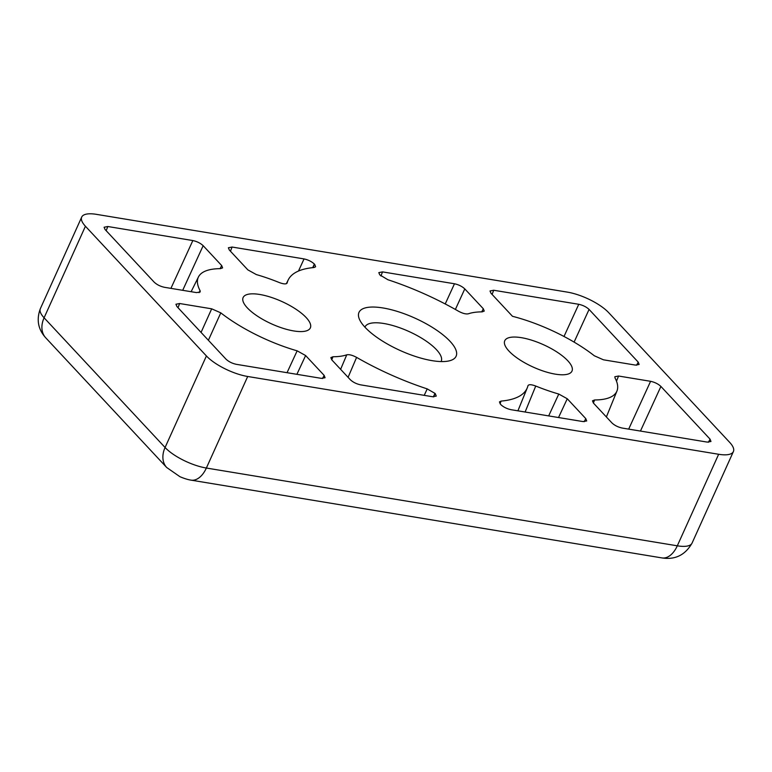 <?xml version="1.0" encoding="UTF-8"?>
<svg xmlns="http://www.w3.org/2000/svg" width="772" height="772" viewBox="0 0 772 772"><rect width="100%" height="100%" fill="white"/><g stroke="black" fill="none" stroke-linecap="round" stroke-linejoin="round"><path stroke-width="1.16" d="M441.111 361.566A41.804 13.954 24.3 0 0 441.198 361.373A41.804 13.954 24.3 0 0 436.46 349.677A41.804 13.954 24.3 0 0 395.93 326.479A41.804 13.954 24.3 0 0 365.002 326.971A41.804 13.954 24.3 0 0 364.924 327.164M450.066 341.33A53.278 17.785 24.3 0 0 389.879 309.369A53.278 17.785 24.3 0 0 359.549 319.55A53.278 17.785 24.3 0 0 365.04 327.289A53.278 17.785 24.3 0 0 407.857 353.73A53.278 17.785 24.3 0 0 450.375 360.553A53.278 17.785 24.3 0 0 450.066 341.33M247.301 307.845A36.882 12.313 -155.7 0 1 243.122 297.529A36.882 12.313 -155.7 0 1 270.403 297.095A36.882 12.313 -155.7 0 1 306.166 317.562A36.882 12.313 -155.7 0 1 310.354 327.878A36.882 12.313 -155.7 0 1 283.063 328.312A36.882 12.313 -155.7 0 1 247.301 307.845M508.941 351.057A36.882 12.313 -155.7 0 1 504.753 340.742A36.882 12.313 -155.7 0 1 532.043 340.307A36.882 12.313 -155.7 0 1 567.806 360.775A36.882 12.313 -155.7 0 1 571.984 371.1A36.882 12.313 -155.7 0 1 544.704 371.525A36.882 12.313 -155.7 0 1 508.941 351.057M424.214 395.351L427.215 388.895A131.153 43.782 -155.7 0 1 356.596 357.388L348.085 377.334M427.215 388.895L434.983 393.382L433.372 396.837M433.748 396.866L434.983 393.382M435.34 393.768L436.257 396.104L432.59 396.731L360.63 384.852C356.442 383.945 353.007 382.227 350.314 379.718L331.786 359.858L330.841 357.61L332.973 356.751L331.748 359.82M340.616 369.325L346.753 354.821A86.068 28.728 -155.7 0 1 332.973 356.751M346.753 354.821C349.156 354.319 352.437 355.168 356.596 357.388M298.484 271.049L304.043 258.919L232.082 247.04L230.452 251.218M304.043 258.919C308.221 259.836 311.656 261.544 314.358 264.053L312.699 267.652M313.104 267.614L314.358 264.053M314.715 264.439L315.623 266.765L314.021 267.527A131.153 43.782 -155.7 0 0 288.255 279.85L286.344 283.7M286.952 283.295L287.136 282.928A131.153 43.782 -155.7 0 1 288.255 279.85M232.082 247.04L228.377 247.764L229.323 250.012L247.851 269.872L256.323 274.571A86.068 28.728 -155.7 0 1 279.368 282.581C283.778 284.212 286.364 284.328 287.136 282.928L287.068 283.121M548.67 415.905L558.783 394.048A86.068 28.728 -155.7 0 1 535.739 386.039L525.114 412.016M558.783 394.048L567.266 398.757L558.523 417.536M584.182 421.715L585.784 418.617L567.266 398.757M585.784 418.617L586.691 420.943L583.024 421.58L511.064 409.7C506.886 408.793 503.45 407.076 500.748 404.567L499.445 401.932L501.086 401.093L500.024 403.756M528.009 385.566L527.971 385.701A131.153 43.782 -155.7 0 1 527.295 387.785A131.153 43.782 -155.7 0 1 501.086 401.093M527.971 385.701C528.743 384.292 531.329 384.408 535.739 386.039M564.004 336.476L578.759 304.293L493.713 290.253L492.082 294.431M578.759 304.293C582.937 305.21 586.373 306.918 589.075 309.427L574.098 342.102M636.63 365.224L638.222 362.126L589.075 309.427M638.222 362.126L639.139 364.461L635.472 365.098L603.424 359.8L594.315 355.767A86.068 28.728 -155.7 0 0 512.483 316.298L490.963 293.225L490.008 290.976L493.713 290.253M201.058 332.414L211.682 308.819L179.644 303.521L175.929 304.245L176.885 306.494L226.032 359.192C228.734 361.701 232.169 363.419 236.348 364.326L321.393 378.367L325.06 377.73L324.153 375.395L305.625 355.545L296.892 374.323M211.682 308.819L220.792 312.853L208.382 340.269M287.039 372.693L297.143 350.835A86.068 28.728 -155.7 0 1 220.792 312.853M297.143 350.835L305.625 355.545M708.464 442.24L710.057 439.143L660.909 386.444L640.451 431.065M710.057 439.143L710.973 441.478L707.306 442.115L622.261 428.064C618.082 427.157 614.637 425.449 611.945 422.931L593.427 403.071L592.481 400.822L594.604 399.964L593.388 403.032M628.669 429.126L650.593 381.31L618.546 376.022L614.84 376.736L615.023 377.971A86.068 28.728 -155.7 0 1 616.953 391.008A86.068 28.728 -155.7 0 1 594.604 399.964M650.593 381.31C654.772 382.217 658.207 383.925 660.909 386.444M445.222 303.956L454.476 283.768L382.526 271.889L378.811 272.613L379.766 274.861L387.891 279.734A131.153 43.782 -155.7 0 1 458.51 311.232C462.669 313.451 465.95 314.3 468.363 313.799A86.068 28.728 -155.7 0 1 482.133 311.869L484.227 311.087L483.32 308.761L464.792 288.902L455.374 309.447M454.476 283.768C458.664 284.675 462.1 286.393 464.792 288.902M199.06 292.665L200.083 290.648A86.068 28.728 -155.7 0 1 198.443 276.965A86.068 28.728 -155.7 0 1 220.502 268.656L222.597 267.874L221.68 265.549L203.161 245.689L182.703 290.311M200.083 290.648L200.228 291.961L196.561 292.607L164.513 287.309C160.335 286.402 156.899 284.694 154.197 282.176L105.05 229.487L104.095 227.238L107.81 226.514L106.169 230.693M170.921 288.371L192.846 240.555L107.81 226.514M192.846 240.555C197.024 241.462 200.469 243.18 203.161 245.689M206.413 355.95L85.422 226.244L44.091 317.794L165.073 447.499L206.413 355.95A32.791 10.943 24.3 0 0 247.696 376.485L206.365 468.035L677.305 545.814L718.645 454.274L247.696 376.485M718.645 454.274A32.791 10.943 24.3 0 0 733.4 451.552A32.791 10.943 24.3 0 0 729.685 442.375L608.693 312.67A32.791 10.943 24.3 0 0 567.41 292.134L96.471 214.355A32.791 10.943 24.3 0 0 81.707 217.077A32.791 10.943 24.3 0 0 85.422 226.244M220.097 268.656L221.68 265.549M382.526 271.889L380.914 276M481.738 311.878L483.32 308.761M618.546 376.022L616.5 381.165M179.644 303.521L178.004 307.7M322.551 378.502L324.153 375.395M166.713 467.514A24.588 18.113 137 0 1 165.073 447.499A32.791 10.943 24.3 0 0 206.365 468.035A24.588 14.465 99.4 0 1 191.012 480.136C190.954 480.107 187.056 479.73 179.972 476.72L166.713 467.514L45.731 337.808A24.588 18.113 -43 0 1 44.091 317.794A32.791 10.943 24.3 0 1 40.376 308.617L81.707 217.077M191.012 480.136L661.951 557.915A24.588 14.465 99.4 0 0 677.305 545.814A32.791 10.943 24.3 0 0 692.069 543.092L733.4 451.552M198.443 276.965L191.128 291.71M616.953 391.008L606.377 416.957M527.295 387.785L517.906 410.829M45.731 337.808C38.05 329.326 36.265 319.598 40.376 308.617M661.951 557.915C675.153 560.009 685.189 555.068 692.069 543.092"/></g></svg>
